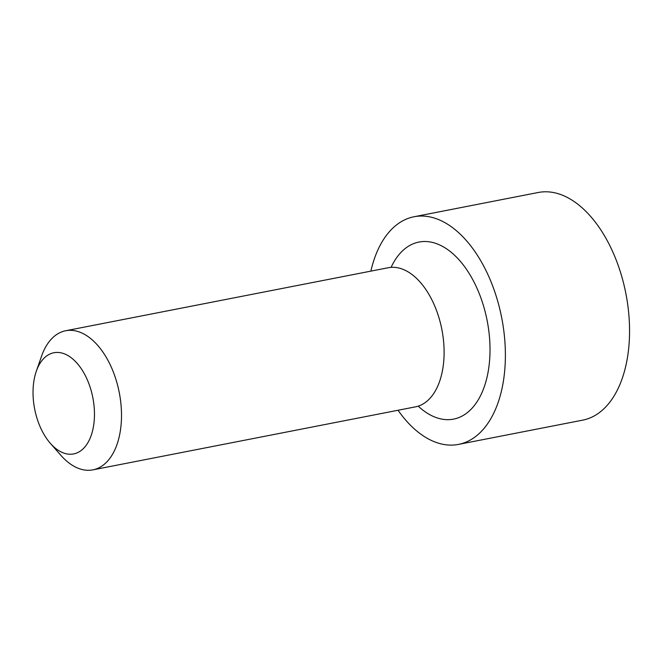 <?xml version="1.0" encoding="UTF-8"?>
<svg xmlns="http://www.w3.org/2000/svg" width="662" height="662" viewBox="0 0 662 662"><rect width="100%" height="100%" fill="white"/><g stroke="black" fill="none" stroke-linecap="round" stroke-linejoin="round"><path stroke-width="0.99" d="M94.426 416.845A51.545 29.641 78.9 0 1 50.337 443.317A51.545 29.641 78.9 0 1 36.278 371.341A51.545 29.641 78.9 0 1 71.604 358.043A51.545 29.641 78.9 0 1 94.426 416.845M36.278 371.341L41.499 356.313A70.875 40.754 78.9 0 1 65.687 330.743A70.875 40.754 78.9 0 1 121.452 418.88A70.875 40.754 78.9 0 1 92.854 469.863A70.875 40.754 78.9 0 1 60.83 455.282L50.337 443.317M65.687 330.743L388.288 267.729A70.875 40.754 78.9 0 1 416.001 277.866A70.875 40.754 78.9 0 1 444.053 355.875A70.875 40.754 78.9 0 1 437.325 387.038A70.875 40.754 78.9 0 1 415.463 406.857L92.854 469.863M398.036 410.258A115.974 66.688 -101.1 0 0 458.493 444.401A115.974 66.688 -101.1 0 0 504.734 339.548A115.974 66.688 -101.1 0 0 439.924 220.148A115.974 66.688 -101.1 0 0 414.023 216.755A115.974 66.688 -101.1 0 0 370.861 271.139M458.493 444.401L582.659 420.155A115.974 66.688 -101.1 0 0 628.9 315.294A115.974 66.688 -101.1 0 0 564.09 195.894A115.974 66.688 -101.1 0 0 538.189 192.501L414.023 216.755M418.202 406.145A90.206 51.868 -101.1 0 0 433.411 416.472A90.206 51.868 -101.1 0 0 488.647 368.693A90.206 51.868 -101.1 0 0 457.185 257.841A90.206 51.868 -101.1 0 0 391.093 267.357"/></g></svg>
